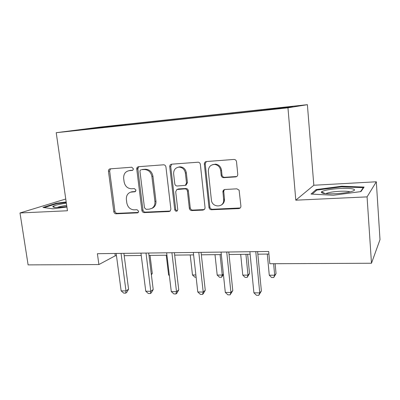 <?xml version="1.0" encoding="UTF-8"?>
<svg xmlns="http://www.w3.org/2000/svg" width="400" height="400" viewBox="0 0 400 400"><rect width="100%" height="100%" fill="white"/><g stroke="black" fill="none" stroke-linecap="round" stroke-linejoin="round"><path stroke-width="0.6" d="M133.315 168.73L131.745 167.22L110.16 168.86C108.97 169.09 108.405 169.895 108.47 171.28L113.795 211.655C114.095 212.995 114.85 213.705 116.065 213.79L137.42 212.88L137.96 212.735L138.65 211.24L137.02 209.72L134.22 209.845C130.23 209.59 127.76 207.285 126.815 202.94L126.38 199.56C126.135 195.79 127.59 193.32 130.735 192.15L135.04 191.735L136 190.1L134.36 188.59L131.55 188.76C127.545 188.555 125.065 186.265 124.115 181.875L123.675 178.455C123.49 174 125.35 171.405 129.255 170.665L132.075 170.455C132.94 170.295 133.35 169.72 133.315 168.73M287.715 106.865L278.77 107.905L287.715 106.865M235.63 176.905C237.055 176.665 237.765 175.79 237.76 174.28L236.52 161.755C236.225 160.255 235.35 159.485 233.89 159.445L206.365 161.54C204.995 161.79 204.32 162.66 204.34 164.145L208.99 207.455C209.28 208.895 210.12 209.655 211.51 209.74L238.79 208.58C240.205 208.375 240.91 207.53 240.905 206.05L239.115 190.145L236.82 188.83L224.975 189.49C223.8 189.645 223.11 190.325 222.905 191.535L223.69 200.405C223.585 208.05 211.85 207.555 211.385 199.97L208.34 171.395C208.4 166.895 210.57 164.58 214.855 164.445C218.13 165.055 220.075 167.085 220.685 170.54L221.18 175.375C221.475 176.845 222.335 177.61 223.76 177.665L235.63 176.905L236.8 176.485M295.795 200.18L367.07 196.88L371.48 263.245L380 239.635L376.31 181.785L313.825 185.25L307.39 104.68L287.96 107.81L295.795 200.18L313.825 185.25M65.76 199.01L20 212.965L67.45 210.765L56.22 132.7L287.96 107.81M20 212.965L28.11 264.89L98.895 264.55L115.265 255.785L116.475 255.77M371.48 263.245L269.815 263.73L268.675 251.475L97.4 253.695L98.895 264.55M165.945 167.005C165.68 165.665 164.925 164.93 163.685 164.795L138.545 166.7C137.305 166.935 136.71 167.76 136.76 169.175L141.9 210.415C142.195 211.785 142.975 212.51 144.245 212.595L169.015 211.54L170.145 211.11L170.885 209.135L165.945 167.005M171.635 164.18L198.26 162.2C199.44 162.435 200.14 163.185 200.36 164.445L205.04 207.63L204.83 208.91L203.055 210.1L191.82 210.575C190.465 210.49 189.645 209.74 189.35 208.325L187.415 191.115C187.12 189.69 186.295 188.94 184.945 188.875L176.85 189.5L175.7 191.775L177.75 209.535L177.295 210.86C176.075 211.535 175.215 211.14 174.725 209.665L169.735 166.72C169.7 165.275 170.335 164.425 171.635 164.18M102.315 127.035L115.725 125.505L102.315 127.035M307.39 104.68L99.295 127.17L56.22 132.7M103.165 127.525L246.65 112.1L284.115 107.89L292.69 106.54L264.945 109.38L125.81 124.41L119.715 125.205L119.53 125.765M103.065 127.375L77.325 130.145L119.715 125.205M367.07 196.88L376.31 181.785M124.195 255.685L141.24 255.49M148.97 255.405L166.935 255.205M174.665 255.115L193.605 254.905M201.34 254.815L221.32 254.59M229.045 254.505L250.13 254.265M257.845 254.18L268.915 254.055M114.96 253.47L115.265 255.785M125.895 125.08L125.81 124.41M261.155 110.36L261.23 109.935M95.105 128.23L94.935 127.875M66.19 201.99L56.3 203.25L42.98 207.435L52.885 208.82L66.91 207.02M364.095 187.065L341.69 186.23L316.115 189.59L311.015 194.07L333.36 195.245L360.935 191.585L364.095 187.065M56.375 203.77L56.3 203.25M316.195 190.625L316.115 189.59M341.735 186.84L341.69 186.23M132.785 170.175L128.675 170.735M131.11 192.015L135.585 191.415M110.505 168.835L109.625 170.97L114.925 211.205C115.22 212.545 115.97 213.25 117.185 213.335L138.33 212.43M138.775 166.685L137.84 168.87L142.95 209.965C143.245 211.325 144.02 212.05 145.285 212.135L170.21 211.055M141.235 169.78C140.365 169.945 139.945 170.52 139.98 171.51L144.475 207.785L146.12 209.315L149.13 209.18L151.82 208.395C154.135 206.895 155.17 204.605 154.925 201.535L151.9 176.53C150.965 172.11 148.47 169.78 144.41 169.545L141.785 169.62M151.73 208.445L152.84 207.945C155.15 206.45 156.185 204.17 155.94 201.11L154.925 201.535M142.3 169.47L145.47 169.235C149.515 169.47 152.005 171.785 152.93 176.195L155.94 201.11M177.105 189.395L178.56 188.915L185.875 188.485C187.225 188.55 188.045 189.295 188.34 190.72L190.26 207.865C190.55 209.275 191.37 210.025 192.72 210.105L204.35 209.565M171.725 164.175L170.72 166.415L175.68 209.21C175.89 210.195 176.46 210.715 177.395 210.76M185.39 173.1C184.635 169.355 182.5 167.36 178.985 167.12C175.345 167.67 173.56 169.93 173.64 173.91L174.78 183.78C175.075 185.2 175.89 185.94 177.225 186L185.335 185.355L186.51 183.05L185.39 173.1L186.325 172.77C185.57 169.035 183.445 167.05 179.94 166.815L178 167.245M185.995 185.09L187.435 182.685L186.51 183.05M186.325 172.77L187.435 182.685M212.695 164.62L215.695 164.14C218.965 164.745 220.9 166.77 221.505 170.21L222 175.025C222.295 176.49 223.15 177.255 224.57 177.31L236.4 176.55M221.11 205.12C223.155 204.09 224.28 202.37 224.49 199.965L224.465 198.93L223.66 199.365M224.55 189.56L223.715 191.13L224.465 198.93M206.3 161.545L205.22 163.845L209.84 206.995C210.13 208.425 210.965 209.185 212.35 209.27L240.23 207.965M151.285 274.05L152.27 273.39L150.035 255.395M152.27 273.39L151.395 274.92M121.05 253.39L125.99 290.93L121.135 290.855L116.17 253.455M123.89 253.355L128.575 289.2L125.99 290.93L125.675 293.14L123.74 293.11L121.135 290.855M128.575 289.2L126.715 292.44L125.675 293.14M166.24 255.21L168.6 274.915L169.29 274.915M169.375 275.625L168.6 274.915M190.205 254.94L192.48 274.985L195.87 274.995M196.115 277.17L194.815 277.165L192.48 274.985M215.005 254.66L217.19 275.055L222.235 275.07L220.07 254.605M223.415 274.505L221.525 277.28L219.515 277.275L217.19 275.055M221.525 277.28L222.235 275.07L223.37 274.055M137.28 167.345L137.15 169.065M146.01 253.065L150.785 291.295L145.755 291.22L140.945 253.13M148.675 253.03L153.21 289.53L150.785 291.295L150.36 293.545L148.35 293.51L145.755 291.22M153.21 289.53L151.33 292.83L150.36 293.545M171.905 252.73L176.51 291.675L171.285 291.595L166.645 252.8M174.385 252.7L178.755 289.875L176.51 291.675L175.96 293.965L173.875 293.93L171.285 291.595M178.755 289.875L176.86 293.235L175.96 293.965M198.79 252.38L203.205 292.065L197.785 291.985L193.33 252.45M201.07 252.35L205.26 290.23L203.205 292.065L202.525 294.4L200.36 294.365L197.785 291.985M205.26 290.23L203.345 293.655L202.525 294.4M240.685 254.375L242.77 275.125L247.995 275.14L249.545 273.565L247.645 254.295M249.545 273.565L247.165 277.395L247.995 275.14L245.935 254.315M247.165 277.395L245.08 277.385L242.77 275.125M223.24 190.53L223.325 191.325M224.23 200.11L224.33 201.1M226.73 252.02L230.935 292.475L225.305 292.39L221.055 252.095M228.785 251.99L232.78 290.6L230.935 292.475L230.11 294.85L227.865 294.815L225.305 292.39M232.78 290.6L230.11 294.85M66.36 203.17C59.13 204.21 54.64 205.31 52.885 206.46L52.765 206.595C53.025 207.715 57.715 207.705 66.845 206.56M66.675 205.38C62.435 205.975 59.31 206.66 57.295 207.425M44.215 207.605L56.655 203.68L66.255 202.46M335.255 193.745C343.505 193.255 349.475 192.325 353.175 190.955C357.675 189.15 350.375 187.875 340.105 188.465C330.48 189.095 324.285 190.21 321.515 191.805C320.48 193.415 325.06 194.06 335.255 193.745M350.06 191.9C348.315 191.255 344.865 191.05 339.7 191.28C332.985 191.695 328.39 192.475 325.915 193.615L325.79 193.69M312.25 194.135L316.8 190.09L341.605 186.835L363.31 187.66L360.515 191.64M363.345 188.14L363.31 187.66M267.3 254.075L269.27 275.2L274.685 275.215L276.04 273.61L275.135 263.705M276.04 273.61L273.725 277.51L274.685 275.215L273.63 263.715M273.725 277.51L271.57 277.5L269.27 275.2M255.78 251.64L259.755 292.9L253.9 292.815L249.88 251.72M257.6 251.62L261.375 290.985L259.755 292.9L258.78 295.32L256.445 295.28L253.9 292.815M261.375 290.985L258.78 295.32M130.355 170.35L129.255 170.665M135.43 191.545L134.765 191.785M133.035 191.56L131.95 191.945M138.24 212.53L137.42 212.88M117.185 213.335L116.065 213.79M114.925 211.205L113.795 211.655M109.625 170.97L108.47 171.28M132.57 170.315L132.075 170.455M169.985 211.08L169.015 211.54M145.285 212.135L144.245 212.595M142.95 209.965L141.9 210.415M137.84 168.87L136.76 169.175M152.93 176.195L151.9 176.53M145.32 169.245L144.265 169.555M203.92 209.63L203.055 210.1M192.72 210.105L191.82 210.575M190.26 207.865L189.35 208.325M188.34 190.72L187.415 191.115M185.875 188.485L184.945 188.875M178.56 188.915L177.605 189.3M175.68 209.21L174.725 209.665M170.72 166.415L169.735 166.72M224.57 177.31L223.76 177.665M222 175.025L221.18 175.375M221.505 170.21L220.685 170.54M223.715 191.635L222.905 192.045M239.54 208.105L238.79 208.58M212.35 209.27L211.51 209.74M209.84 206.995L208.99 207.455M205.22 163.845L204.34 164.145M131.825 191.765L130.735 192.15M152.84 207.945L151.82 208.395M145.47 169.235L144.41 169.545M179.94 166.815L178.985 167.12M186.265 184.98L185.335 185.355M215.695 164.14L214.855 164.445M224.49 199.965L223.69 200.405M223.715 191.13L222.905 191.535M55.205 207.415L52.885 206.46M325.185 193.635L321.515 191.805"/></g></svg>
